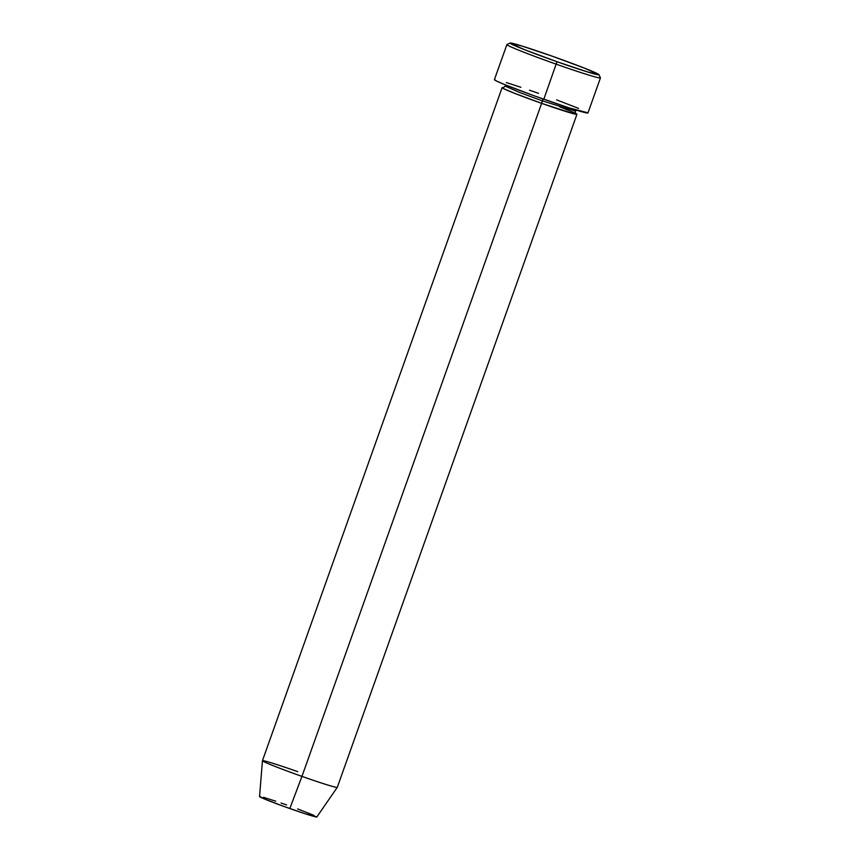 <?xml version="1.0" encoding="UTF-8"?>
<svg xmlns="http://www.w3.org/2000/svg" width="860" height="860" viewBox="0 0 860 860"><rect width="100%" height="100%" fill="white"/><g stroke="black" fill="none" stroke-linecap="round" stroke-linejoin="round"><path stroke-width="1.29" d="M510.12 43.032A47.171 1.806 -160.4 0 1 552.002 56.104L521.364 45.849L510.13 43.247L524.89 49.816L556.99 61.716A47.171 1.806 -160.4 0 1 510.12 43.032L506.948 44.537A49.654 1.903 19.6 0 0 556.291 64.199A49.654 1.903 19.6 0 0 600.43 77.819L598.925 74.659A47.171 1.806 -160.4 0 1 556.99 61.716L543.81 99.255A49.654 1.903 19.6 0 0 587.961 112.961L600.441 77.905A49.654 1.903 -160.4 0 1 556.291 64.199A49.654 1.903 -160.4 0 1 506.895 44.591L494.414 79.647A49.654 1.903 19.6 0 0 543.81 99.255L556.99 61.716L587.638 71.971L598.872 74.573L584.112 68.004L552.002 56.104A47.171 1.806 -160.4 0 1 598.925 74.659M559.624 106.758L574.996 113.079L573.663 113.778L541.617 103.34L543.068 98.997L542.316 100.856L520.096 92.676L505.271 86.15L520.096 92.676L542.316 100.856L541.617 103.34L514.839 93.418L503.928 88.817L503.379 87.709A39.721 1.526 -160.4 0 0 502.1 87.656L262.44 760.702A39.721 1.526 19.6 0 0 301.957 776.386L289.82 808.55A30.412 1.172 19.6 0 0 316.846 816.957L337.27 787.362A39.721 1.526 -160.4 0 1 301.957 776.386A39.721 1.526 19.6 0 0 337.281 787.351L576.942 114.305A39.721 1.526 -160.4 0 1 541.617 103.34L301.957 776.386L541.617 103.34A39.721 1.526 -160.4 0 1 502.1 87.656M575.91 113.541A39.721 1.526 -160.4 0 1 576.942 114.305M297.667 808.938L314.018 815.377M316.813 816.839L305.44 813.861L284.208 806.551L265.321 799.349L259.838 796.489M263.536 797.338L275.781 801.208M281.048 803.004L286.606 804.938M556.635 99.889L578.554 108.371M587.885 112.789L569.309 107.919L534.651 95.987L503.81 84.237L495.887 80.711L494.865 79.55M506.303 82.56L520.891 87.269M529.502 90.192L538.564 93.353M262.44 760.713L259.559 796.553A30.412 1.172 19.6 0 0 289.82 808.55L301.957 776.386A39.721 1.526 -160.4 0 1 262.44 760.713A39.721 1.526 -160.4 0 1 297.754 771.667M542.316 100.856L575.437 111.133L542.316 100.856M505.368 84.871L505.271 86.15L503.175 87.72M576.168 110.08L575.437 111.133C575.275 112.778 575.49 113.617 576.06 113.67L576.06 113.67"/></g></svg>
